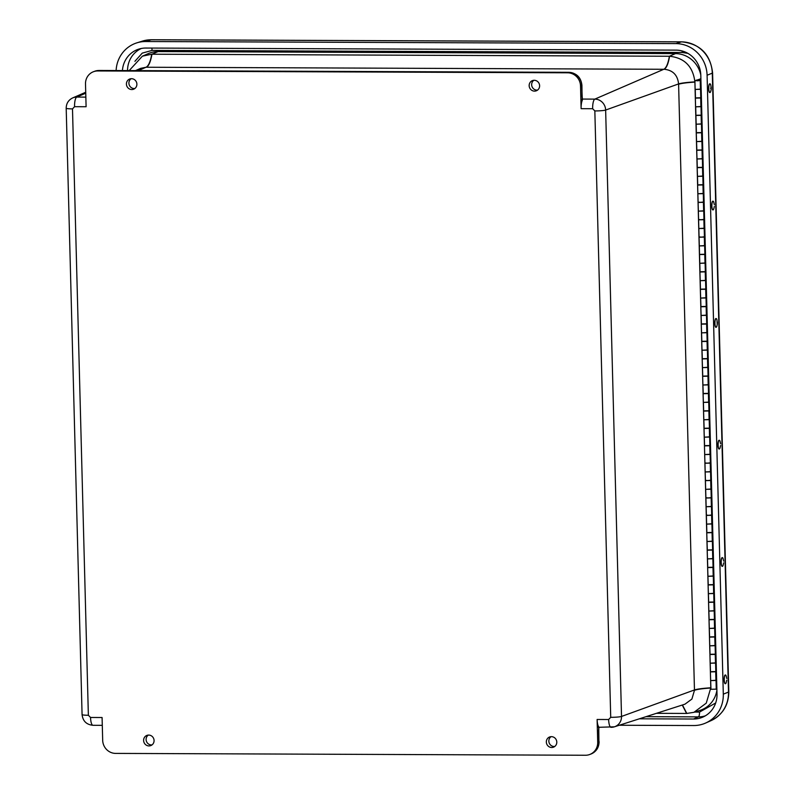<?xml version="1.0" encoding="UTF-8"?>
<svg xmlns="http://www.w3.org/2000/svg" width="795" height="795" viewBox="0 0 795 795"><rect width="100%" height="100%" fill="white"/><g stroke="black" fill="none" stroke-linecap="round" stroke-linejoin="round"><path stroke-width="1.19" d="M534.518 91.127A5.456 5.207 69.3 0 1 532.59 80.553A5.456 5.207 69.3 0 1 539.249 83.873A5.456 5.207 69.3 0 1 534.518 91.127M551.7 747.499A5.456 5.207 69.3 0 1 549.772 736.925A5.456 5.207 69.3 0 1 556.43 740.244A5.456 5.207 69.3 0 1 551.7 747.499M148.973 745.919A5.456 5.207 69.3 0 1 147.045 735.345A5.456 5.207 69.3 0 1 153.703 738.654A5.456 5.207 69.3 0 1 148.973 745.919M131.791 89.547A5.456 5.207 69.3 0 1 129.853 78.973A5.456 5.207 69.3 0 1 136.521 82.282A5.456 5.207 69.3 0 1 131.791 89.547M597.115 719.475L608.642 719.515L610.719 717.319L594.839 110.932L592.653 108.716L581.115 108.677L580.519 85.89A13.117 12.511 -110.7 0 0 567.59 72.792L97.745 70.954A13.117 12.511 -110.7 0 0 93.462 71.719A13.117 12.511 -110.7 0 0 85.502 83.942L86.099 106.729L74.561 106.689L72.494 108.885L88.364 715.261L90.55 717.478L102.088 717.527L102.684 740.314A13.117 12.511 -110.7 0 0 115.613 753.402L585.468 755.25A13.117 12.511 -110.7 0 0 589.751 754.485A13.117 12.511 -110.7 0 0 597.711 742.262L597.115 719.475A8.745 2.455 90.2 0 0 598.744 726.839L598.257 727.246M533.882 80.295A5.376 5.138 -110.7 0 0 537.579 90.093M551.074 736.667A5.376 5.138 -110.7 0 0 554.771 746.465M148.347 735.077A5.376 5.138 -110.7 0 0 152.044 744.885M131.155 78.705A5.376 5.138 -110.7 0 0 134.852 88.513M581.115 108.677A8.745 2.455 -89.8 0 1 582.337 100.23L581.741 85.423A13.117 12.511 -110.7 0 0 568.813 72.335L98.968 70.487A13.117 12.511 -110.7 0 0 94.684 71.262L93.462 71.719M581.811 99.067L582.337 100.23M138.211 70.616L146.051 67.247L140.665 68.34L135.458 70.606M592.653 108.716A8.745 2.455 -89.8 0 1 594.839 99.117A10.961 10.454 69.3 0 1 605.641 110.058L678.592 83.912C677.608 74.998 672.799 70.119 664.143 69.274C666.508 68.022 668.317 63.679 669.579 56.246A25.897 24.715 -110.7 0 0 669.37 56.246C668.078 63.679 666.23 68.022 663.805 69.274L594.839 99.117L582.387 99.067M610.719 717.319A8.745 0.894 -1.5 0 0 621.521 716.444A10.961 10.454 69.3 0 1 614.396 726.819L684.962 704.171L691.889 699.073L694.472 690.298C697.225 689.335 702.651 688.569 710.76 688.003A25.897 24.715 -110.7 0 0 710.76 687.794C702.651 688.321 697.215 689.036 694.462 689.951L621.521 716.444L605.641 110.058A8.745 0.894 178.5 0 1 594.839 110.932M663.805 69.274L146.051 67.247C148.516 65.995 150.414 61.642 151.736 54.209L142.394 56.177L129.188 70.586M151.736 54.209A25.897 24.715 69.3 0 1 151.944 54.209L669.37 56.246L675.492 53.613L158.066 51.576A26.225 25.023 -110.7 0 0 148.397 53.563L142.394 56.177M694.462 689.951L678.592 83.912C681.345 83.058 686.781 82.372 694.89 81.885C692.952 66.442 684.515 57.896 669.579 56.246M694.89 81.885A25.897 24.715 69.3 0 1 694.9 82.094L710.8 687.774M682.458 704.976L686.791 713.443L693.926 712.32L706.248 703.148L710.76 688.003M686.791 713.443A25.897 24.715 69.3 0 1 686.582 713.443L656.431 713.334M700.793 75.018A26.225 25.023 -110.7 0 0 675.492 53.613M693.926 712.32L700.156 710.313A26.225 25.023 -110.7 0 0 716.901 690.239M705.493 254.261L700.673 254.35M705.105 263.165L699.689 263.304L705.721 262.956M705.94 271.651L701.13 271.741M705.562 280.555L700.137 280.695L706.169 280.347M706.397 289.042L701.587 289.122M706.01 297.946L700.594 298.085L706.626 297.737M706.854 306.423L702.045 306.512M706.467 315.327L701.051 315.466L707.083 315.118M707.312 323.813L702.492 323.903M706.924 332.717L701.508 332.857L707.54 332.509M707.769 341.204L702.949 341.284M707.381 350.108L701.965 350.247L707.997 349.899M708.226 358.585L703.406 358.674M707.838 367.489L702.412 367.628L708.444 367.28M708.673 375.975L703.863 376.065M708.295 384.879L702.869 385.019L708.902 384.671M709.13 393.366L704.32 393.446M708.743 402.27L703.327 402.409L709.359 402.061M709.587 410.747L704.777 410.836M709.2 419.651L703.784 419.8L709.816 419.442M710.044 428.137L705.225 428.227M709.657 437.041L704.241 437.18L710.273 436.833M710.501 445.528L705.682 445.607M710.949 462.909L704.917 463.266L710.342 463.117L710.114 454.462L704.698 454.571L710.73 454.223M711.406 480.299L705.374 480.647L710.8 480.508L710.571 471.852L705.145 471.962L711.177 471.604M711.863 497.69L705.831 498.038L711.247 497.899L711.028 489.243L705.602 489.342L711.634 488.995M712.32 515.071L706.288 515.428L711.704 515.279L711.475 506.624L706.059 506.733L712.091 506.385M711.932 523.975L706.517 524.124L712.549 523.766M712.777 532.461L707.957 532.551M712.39 541.365L706.974 541.504L713.006 541.156M713.224 549.852L708.415 549.931M712.847 558.756L707.421 558.895L713.453 558.547M713.681 567.242L708.872 567.322M713.304 576.136L707.878 576.286L713.91 575.928M714.139 584.623L709.329 584.713M713.751 593.527L708.335 593.666L714.367 593.318M714.596 602.014L709.786 602.093M714.208 610.918L708.792 611.057L714.824 610.709M715.053 619.404L710.233 619.484M714.665 628.298L709.249 628.447L715.281 628.09M715.51 636.785L710.69 636.875M715.122 645.689L709.706 645.828L715.729 645.48M715.957 654.176L711.147 654.255M715.58 663.08L710.154 663.219L716.186 662.871M716.414 671.566L711.605 671.646M716.027 680.46L710.611 680.609L716.643 680.252M700.932 80.394L694.909 80.742L700.922 79.917M700.554 89.298L695.128 89.438L701.16 89.09M701.389 97.775L696.579 97.865M701.011 106.679L695.585 106.818L701.617 106.47M701.846 115.166L697.036 115.255M701.458 124.07L696.042 124.209L702.074 123.861M702.303 132.556L697.483 132.636M701.915 141.46L696.5 141.599L702.532 141.252M702.76 149.937L697.94 150.026M702.373 158.841L696.957 158.98L702.989 158.632M703.217 167.328L698.398 167.417M702.83 176.232L697.414 176.371L703.436 176.023M703.664 184.718L698.855 184.798M704.122 202.099L698.09 202.457L703.505 202.308L703.287 193.652L697.861 193.761L703.893 193.414M704.579 219.49L698.547 219.837L703.963 219.698L703.744 211.043L698.318 211.142L704.35 210.794M705.036 236.88L699.004 237.228L704.42 237.089L704.191 228.433L698.775 228.533L704.807 228.185M699.58 254.529L704.877 254.47L704.648 245.814L699.232 245.923L705.264 245.576M703.645 254.271L704.201 254.311M704.867 254.171L705.483 254.171M699.123 237.139L700.216 236.96M703.187 236.89L703.744 236.92M704.41 236.791L705.036 236.791M698.666 219.758L699.769 219.579M702.74 219.5L703.287 219.529M703.963 219.4L704.579 219.4M698.209 202.367L699.312 202.188M702.283 202.109L702.83 202.149M703.505 202.01L704.122 202.01M701.826 184.728L702.373 184.758M703.048 184.629L703.664 184.629M701.369 167.338L701.915 167.367M702.591 167.238L703.207 167.238M700.912 149.947L701.468 149.987M702.134 149.848L702.75 149.848M700.455 132.566L701.011 132.596M701.677 132.467L702.303 132.467M700.007 115.176L700.554 115.205M701.23 115.076L701.846 115.076M699.55 97.785L700.097 97.825M700.773 97.686L701.389 97.686M697.225 80.832L699.103 80.633L697.225 80.832M716.871 688.858L716.255 688.858M714.576 671.566L715.122 671.606M715.798 671.467L716.414 671.477M714.119 654.186L714.665 654.215M715.341 654.086L715.957 654.086M713.662 636.795L714.218 636.825M714.884 636.696L715.5 636.696M713.204 619.404L713.761 619.444M714.427 619.305L715.053 619.315M712.757 602.024L713.304 602.054M713.97 601.924L714.596 601.924M712.3 584.633L712.847 584.663M713.522 584.534L714.139 584.534M711.843 567.242L712.39 567.282M713.065 567.143L713.681 567.153M711.386 549.862L711.932 549.892M712.608 549.762L713.224 549.762M710.929 532.471L711.485 532.501M712.151 532.372L712.767 532.372M706.407 515.339L707.5 515.16M710.472 515.081L711.028 515.12M711.694 514.981L712.32 514.991M705.95 497.948L707.053 497.769M710.024 497.7L710.571 497.73M711.247 497.6L711.863 497.6M705.493 480.568L706.596 480.389M709.567 480.309L710.114 480.339M710.79 480.21L711.406 480.21M705.046 463.177L706.139 462.998M709.11 462.919L709.657 462.958M710.332 462.819L710.949 462.829M708.653 445.538L709.21 445.568M709.875 445.439L710.492 445.439M708.196 428.147L708.752 428.177M709.418 428.048L710.044 428.048M707.749 410.757L708.295 410.796M708.971 410.657L709.587 410.667M707.292 393.376L707.838 393.406M708.514 393.277L709.13 393.277M706.834 375.985L707.381 376.015M708.057 375.886L708.673 375.886M706.377 358.595L706.924 358.634M707.6 358.495L708.216 358.505M705.92 341.214L706.477 341.244M707.143 341.115L707.759 341.115M705.463 323.823L706.02 323.853M706.685 323.724L707.312 323.724M705.016 306.433L705.562 306.472M706.238 306.333L706.854 306.333M704.559 289.052L705.105 289.082M705.781 288.953L706.397 288.953M704.102 271.661L704.648 271.691M705.324 271.562L705.94 271.562M696.261 80.643L699.103 80.633L696.261 80.643M696.072 80.484L700.892 78.705M695.933 115.434L701.23 115.374L701.011 106.719M696.39 132.815L695.705 106.739M696.847 150.205L696.271 132.904L701.687 132.765L701.458 124.109M697.304 167.596L696.728 150.295L702.144 150.146L701.915 141.49M697.752 184.977L697.185 167.675L702.601 167.536L702.373 158.881M700.037 271.92L697.632 185.066L703.058 184.927L702.83 176.271M700.484 289.3L699.918 271.999L705.334 271.86L705.105 263.205M700.942 306.691L700.365 289.39L705.791 289.251L705.562 280.595M701.399 324.082L700.822 306.781L706.238 306.632L706.02 297.976M701.856 341.462L701.279 324.161L706.695 324.022L706.467 315.367M702.313 358.853L701.737 341.552L707.153 341.413L706.924 332.757M702.76 376.244L702.194 358.942L707.61 358.793L707.381 350.138M703.217 393.624L702.641 376.323L708.067 376.184L707.838 367.529M703.674 411.015L703.098 393.714L708.514 393.575L708.295 384.919M704.131 428.406L703.555 411.104L708.971 410.955L708.743 402.3M704.589 445.786L704.012 428.485L709.428 428.346L709.2 419.69M706.864 532.73L704.469 445.876L709.885 445.737L709.657 437.081M707.321 550.11L706.745 532.809L712.161 532.67L711.932 524.014M707.769 567.501L707.202 550.2L712.618 550.061L712.39 541.405M708.226 584.891L707.649 567.59L713.075 567.441L712.847 558.786M708.683 602.272L708.106 584.971L713.522 584.832L713.304 576.176M709.14 619.663L708.564 602.362L713.98 602.222L713.751 593.567M709.597 637.053L709.021 619.752L714.437 619.603L714.208 610.948M710.054 654.434L709.478 637.133L714.894 636.994L714.665 628.338M710.501 671.825L709.925 654.524L715.351 654.384L715.122 645.729M710.959 689.215L710.382 671.914L715.808 671.765L715.58 663.11M710.839 689.295L716.255 689.156L716.037 680.5M700.902 78.973L696.062 80.285M695.476 98.043L695.247 89.348M695.585 106.818L695.357 98.133L700.783 97.984L700.554 89.328M116.12 70.536A31.681 30.23 69.3 0 1 136.899 42.841A31.681 30.23 69.3 0 1 145.674 41.529L675.859 43.606A31.681 30.23 69.3 0 1 707.093 75.237L723.301 694.154A31.681 30.23 69.3 0 1 705.612 723.053A31.681 30.23 69.3 0 1 693.717 725.537L619.295 725.249M639.369 718.809L693.548 719.018A25.122 23.979 -110.7 0 0 702.979 717.04A25.122 23.979 -110.7 0 0 717.01 694.134L700.802 75.207A25.122 23.979 -110.7 0 0 676.038 50.135L145.843 48.048A25.122 23.979 -110.7 0 0 138.886 49.091A25.122 23.979 -110.7 0 0 122.43 70.556M712.926 209.9A4.373 1.153 -89.9 0 1 712.847 209.91A4.373 1.153 -89.9 0 1 711.704 205.925A4.373 1.153 -89.9 0 1 712.867 201.175A4.373 1.153 -89.9 0 1 712.946 201.185M714.337 206.392L713.91 208.34A4.373 1.153 -89.9 0 1 713.016 209.92A4.373 1.153 -89.9 0 1 711.873 205.925A4.373 1.153 -89.9 0 1 713.035 201.175A4.373 1.153 -89.9 0 1 713.92 202.755L714.337 204.703M709.856 92.538A4.373 1.153 -89.9 0 1 709.776 92.548A4.373 1.153 -89.9 0 1 708.623 88.175A4.373 1.153 -89.9 0 1 709.786 83.803A4.373 1.153 -89.9 0 1 709.875 83.823M711.267 89.03L710.829 90.968A4.373 1.153 -89.9 0 1 709.945 92.548A4.373 1.153 -89.9 0 1 708.792 88.563A4.373 1.153 -89.9 0 1 709.955 83.813A4.373 1.153 -89.9 0 1 710.849 85.393L711.267 89.03L710.641 88.295L711.267 87.331M716.007 327.272A4.373 1.153 -89.9 0 1 715.917 327.282A4.373 1.153 -89.9 0 1 714.775 323.386A4.373 1.153 -89.9 0 1 715.679 318.646A4.373 1.153 -89.9 0 1 715.937 318.537A4.373 1.153 -89.9 0 1 716.017 318.547M717.408 323.764L716.981 325.702A4.373 1.153 -89.9 0 1 716.345 327.172A4.373 1.153 -89.9 0 1 716.086 327.282A4.373 1.153 -89.9 0 1 714.944 323.386A4.373 1.153 -89.9 0 1 715.848 318.646A4.373 1.153 -89.9 0 1 716.106 318.537A4.373 1.153 -89.9 0 1 716.991 320.117L717.219 324.211L717.418 322.064M719.187 448.976A4.373 1.153 -89.9 0 1 719.167 448.986A4.373 1.153 -89.9 0 1 719.107 448.986A4.373 1.153 -89.9 0 1 717.955 444.614A4.373 1.153 -89.9 0 1 719.127 440.251A4.373 1.153 -89.9 0 1 719.207 440.261M720.598 445.468L720.171 447.416A4.373 1.153 -89.9 0 1 719.326 448.986A4.373 1.153 -89.9 0 1 719.276 448.986A4.373 1.153 -89.9 0 1 718.124 444.723A4.373 1.153 -89.9 0 1 719.236 440.251A4.373 1.153 -89.9 0 1 719.296 440.251A4.373 1.153 -89.9 0 1 720.181 441.831L720.598 443.769M722.267 566.348A4.373 1.153 -89.9 0 1 722.238 566.348A4.373 1.153 -89.9 0 1 722.178 566.358A4.373 1.153 -89.9 0 1 721.035 561.986A4.373 1.153 -89.9 0 1 722.198 557.613A4.373 1.153 -89.9 0 1 722.277 557.623M723.669 562.84L723.241 564.778A4.373 1.153 -89.9 0 1 722.407 566.348A4.373 1.153 -89.9 0 1 722.347 566.358A4.373 1.153 -89.9 0 1 721.204 562.085A4.373 1.153 -89.9 0 1 722.307 557.623A4.373 1.153 -89.9 0 1 722.367 557.613A4.373 1.153 -89.9 0 1 723.251 559.193L723.679 561.141M725.338 683.71A4.373 1.153 -89.9 0 1 725.249 683.72A4.373 1.153 -89.9 0 1 724.116 679.834A4.373 1.153 -89.9 0 1 725.269 674.975A4.373 1.153 -89.9 0 1 725.358 674.985M726.739 680.202L726.312 682.14A4.373 1.153 -89.9 0 1 725.418 683.72A4.373 1.153 -89.9 0 1 724.285 679.834A4.373 1.153 -89.9 0 1 725.438 674.975A4.373 1.153 -89.9 0 1 726.322 676.555L726.749 678.503M72.494 108.885A8.745 0.894 178.5 0 1 66.194 108.19C66.283 103.439 68.45 100.011 72.703 97.914A10.961 10.454 69.3 0 1 76.737 97.079A8.745 2.455 90.2 0 0 74.561 106.689M85.84 97.119L76.737 97.079L85.741 93.204M97.745 70.954L98.968 70.487A4.373 1.232 -89.8 0 1 99.097 70.467A4.373 1.232 -89.8 0 1 99.226 70.487M567.59 72.792L568.813 72.335A4.373 1.232 -89.8 0 1 568.942 72.315A4.373 1.232 -89.8 0 1 569.081 72.335M580.519 85.89L581.92 85.294C580.996 77.443 576.673 73.12 568.942 72.315L99.097 70.467L94.684 71.262M598.903 727.286L614.396 726.819A10.961 10.454 69.3 0 1 611.285 727.296A8.745 2.455 -89.8 0 1 611.057 727.336A8.745 2.455 -89.8 0 1 608.642 719.515M597.711 742.262L598.933 741.795L598.744 726.839M599.102 741.665C598.983 747.558 596.27 751.682 590.973 754.018A13.117 12.511 -110.7 0 0 598.933 741.795L598.615 729.929M90.55 717.478A8.745 2.455 90.2 0 0 92.965 725.298L102.297 725.338M92.965 725.298C86.466 724.652 82.839 721.075 82.074 714.576A8.745 0.894 -1.5 0 0 88.364 715.261M582.049 97.298L581.92 85.294M146.379 67.247C148.804 65.995 150.653 61.652 151.944 54.209L158.066 51.576M678.602 84.26C681.355 83.346 686.791 82.62 694.9 82.094L694.939 82.084M682.269 705.036L686.582 713.443M704.777 254.549L705.006 263.244M705.235 271.94L705.463 280.635M705.692 289.32L705.92 298.016M706.149 306.711L706.377 315.406M706.606 324.102L706.834 332.797M707.053 341.482L707.282 350.178M707.51 358.873L707.739 367.568M707.967 376.264L708.196 384.959M708.424 393.644L708.653 402.34M708.882 411.035L709.11 419.73M709.329 428.425L709.557 437.121M709.786 445.806L710.014 454.502M710.243 463.197L710.472 471.892M710.7 480.587L710.929 489.283M711.157 497.968L711.386 506.663M711.614 515.359L711.833 524.054M712.062 532.749L712.29 541.445M712.519 550.13L712.747 558.825M712.976 567.521L713.204 576.216M713.433 584.911L713.662 593.607M713.89 602.292L714.119 610.987M714.337 619.683L714.566 628.378M714.794 637.073L715.023 645.769M715.252 654.454L715.48 663.149M715.709 671.845L715.937 680.54M700.226 80.673L700.455 89.368M700.683 98.063L700.912 106.759M701.14 115.454L701.369 124.149M701.597 132.835L701.826 141.53M702.045 150.225L702.273 158.921M702.502 167.616L702.73 176.311M702.959 184.996L703.187 193.692M703.416 202.387L703.645 211.082M703.873 219.778L704.102 228.473M704.33 237.158L704.549 245.854M145.674 41.529L151.199 39.78L681.394 41.867A8.745 2.455 90.2 0 1 681.613 41.837L151.428 39.75L142.524 41.082A31.343 29.912 69.3 0 1 151.199 39.78A8.745 2.455 -89.8 0 1 151.428 39.75A8.745 2.455 -89.8 0 1 151.646 39.79M710.998 720.658C722.665 714.775 728.598 705.165 728.806 691.829A8.745 0.894 178.5 0 1 728.498 692.067A31.343 29.912 69.3 0 1 710.998 720.658L705.612 723.053M728.806 691.829L712.598 72.911A8.745 0.894 178.5 0 1 712.29 73.15L728.498 692.067L723.301 694.154M675.859 43.606L681.394 41.867A31.343 29.912 69.3 0 1 712.29 73.15L707.093 75.237M134.911 61.324L142.235 53.126L152.054 50.403L682.249 52.48L687.884 53.354M715.669 702.999L699.52 712.082L694.731 712.062M682.249 52.48A4.373 1.232 90.2 0 0 682.13 50.96M152.054 50.403A4.373 1.232 90.2 0 0 151.785 48.068M127.558 70.576A24.824 23.691 69.3 0 1 141.43 48.455M699.52 712.082A4.373 1.232 -89.8 0 1 698.427 716.881L646.017 716.673M705.314 715.848A24.824 23.691 69.3 0 1 698.427 716.881L693.548 719.018M590.973 754.018L589.751 754.485M82.074 714.576L66.194 108.19M72.703 97.914L85.721 92.25M582.477 99.574L582.228 97.169M598.913 727.167L598.794 729.8M695.128 89.438L694.909 80.742M681.613 41.837C700.057 43.765 710.392 54.12 712.598 72.911M142.524 41.082L136.899 42.841"/></g></svg>
